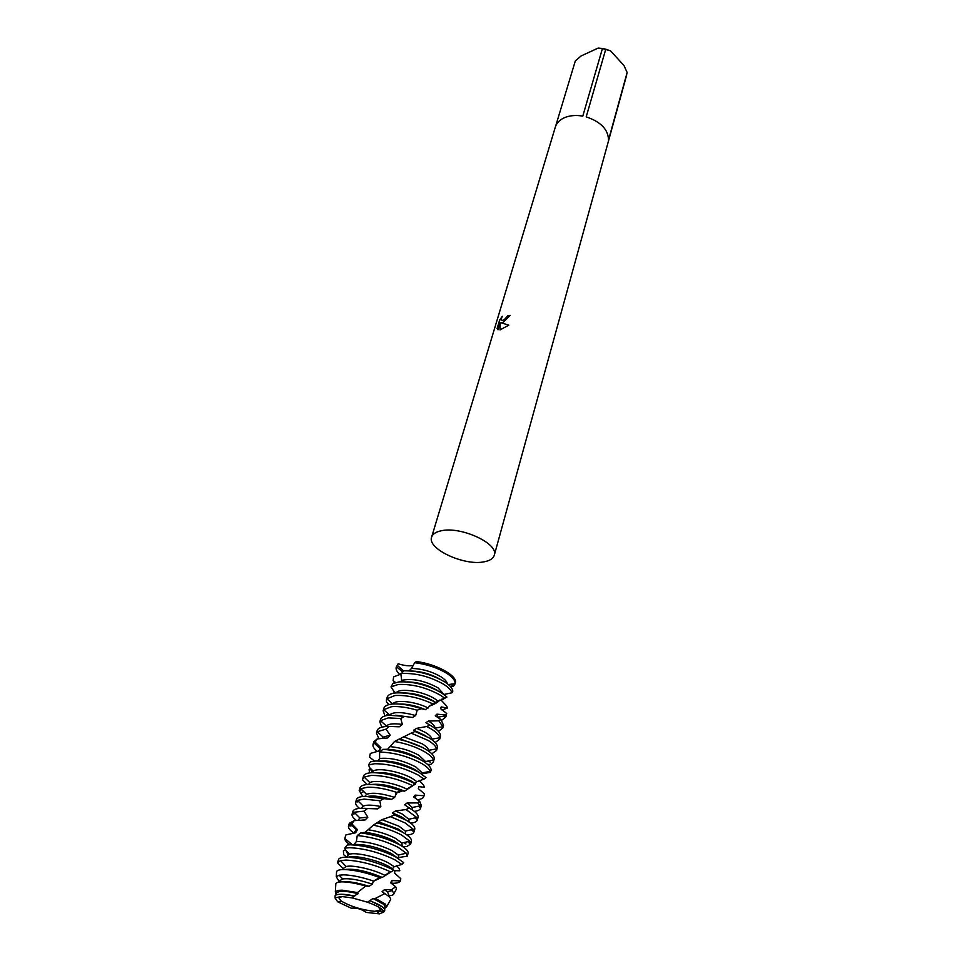<?xml version="1.0" encoding="UTF-8"?>
<svg xmlns="http://www.w3.org/2000/svg" width="962" height="962" viewBox="0 0 962 962"><rect width="100%" height="100%" fill="white"/><g stroke="black" fill="none" stroke-linecap="round" stroke-linejoin="round"><path stroke-width="1.44" d="M503.439 322.186L501.142 322.775L508.814 325.156L500.012 329.918L500.156 322.811L498.063 329.786L497.113 328.511L499.699 319.937L502.344 316.306C501.058 318.771 501.094 320.13 502.465 320.382L504.124 319.877L507.756 315.776L510.149 315.356L503.439 322.186M555.615 126.238L575.312 60.943L581.12 55.94L598.123 48.1L602.452 48.473L582.792 116.113C575.937 114.947 569.853 115.464 564.55 117.653C559.716 119.805 556.637 122.932 555.339 127.056L431.613 537.145C426.912 548.797 464.177 566.125 484.09 561.82C489.85 560.75 493.241 558.549 494.288 555.23C499.122 543.758 460.786 525.973 441.113 530.808C435.786 531.95 432.623 534.054 431.613 537.145M510.1 315.512L507.888 315.897L507.058 317.556L502.609 320.502L501.827 320.202M501.996 316.955L499.843 320.069L497.126 328.523M508.766 325.204L501.142 322.775M497.27 328.643L497.751 329.605M500.156 322.811L500.156 329.894M586.195 116.883L605.759 49.206L610.569 50.866L623.953 65.5L627.14 72.523L608.525 140.019C608.224 129.497 600.781 121.777 586.195 116.883M610.569 50.866L602.032 48.401M608.116 142.304L627.14 72.523M605.759 49.206L602.452 48.473M342.34 896.512L338.877 897.895L341.233 901.045C350.781 906.577 361.928 910.004 374.675 911.327L380.519 909.92L378.331 906.901M352.26 897.931L341.402 896.476L334.992 897.895L337.686 901.815L351.334 908.224C356.433 907.623 361.375 909.018 366.173 912.385L379.437 913.876L383.814 911.988C383.405 909.343 377.97 906.072 367.52 902.2L352.26 897.931L353.944 896.031L341.654 894.299C337.927 894.203 335.738 894.696 335.113 895.766L335.053 896.8M353.944 896.031L358.092 893.686C349.615 891.642 343.302 890.908 339.165 891.473L336.423 892.976L335.786 895.117M358.092 893.686L357.467 892.556L365.668 886.038L369.083 886.315L372.354 884.162L373.472 881.036L379.701 877.572L382.263 877.416L393.795 870.213L392.412 868.77L394.216 866.714L401.851 864.453L403.655 862.613L395.466 856.769C380.243 849.494 365.247 845.502 350.505 844.804L347.258 844.973L344.757 848.123L349.651 847.69C364.406 848.424 379.401 852.416 394.648 859.679L401.851 864.453M336.087 894.107L335.353 891.738L338.143 890.379L342.123 890.175L357.467 892.556M354.725 896.091C347.835 894.576 342.544 893.999 338.877 894.359M440.067 679.244C431.18 674.158 421.633 671.404 411.411 670.983M444.624 681.842C431.493 674.314 417.869 670.646 403.751 670.827L401.491 673.508C415.752 672.871 429.894 676.502 443.903 684.403C448.496 687.373 451.166 690.163 451.924 692.784L452.789 691.365C452.669 688.479 449.951 685.305 444.624 681.842M394.42 682.888L393.121 680.567L393.614 676.887L400.901 674.085M447.366 683.754C446.957 681.637 444.877 679.352 441.137 676.911C431.938 671.548 422.065 668.722 411.508 668.434L409.127 670.815M443.097 698.701L443.542 699.41L441.45 699.59M454.954 684.102L455.303 682.84C458.116 675.985 435.69 663.624 416.257 661.567L414.682 662.698C426.9 664.213 437.662 667.808 446.981 673.46C452.669 677.212 455.351 680.603 455.05 683.645L453.511 686.231L450.228 686.315M414.682 662.698L411.508 668.434M403.186 670.55L397.342 665.379L398.124 663.756C403.884 665.584 408.754 666.185 412.746 665.596M399.771 674.518C396.825 671.765 395.647 669.312 396.224 667.147L397.342 665.379M400.817 673.604L401.683 680.374L400.841 681.757M444.143 694.636L438.047 687.842C424.314 680.555 412.193 678.066 401.683 680.374M395.598 682.515L393.121 680.567M437.602 690.608L437.313 690.415C428.006 685.064 418.049 682.226 407.443 681.902M399.002 681.902L392.857 683.585L391.017 686.892L398.232 684.475C412.518 683.91 426.707 687.565 440.812 695.43L444.757 698.292L446.921 697.041L441.534 692.844C427.453 684.968 413.275 681.312 399.002 681.902M393.626 693.229L394.456 692.171M391.017 686.892L395.009 693.013M374.507 761.074L369.54 757.106L370.334 753.45L379.293 750.865L380.904 747.69L375.12 742.123L377.236 738.888L387.698 737.938L390.175 735.16L385.99 729.148L389.177 726.442L399.302 726.803L402.344 724.458L400.769 718.53L404.545 716.389L412.53 717.484L415.668 715.536L417.171 710.245L420.971 708.585L425.432 709.667L432.611 703.775L438.167 701.214L434.92 698.869C423.28 691.197 399.17 687.541 396.152 692.893M434.187 701.454C424.47 695.959 414.237 693.109 403.487 692.917M435.834 702.44C421.921 695.502 408.549 692.339 395.719 692.929C390.8 693.47 387.975 694.889 387.217 697.149L386.447 699.723L386.892 698.785L394.937 695.526C406.553 694.901 419.107 697.642 432.611 703.775M389.189 704.557L386.532 702.092L386.447 699.723M420.971 708.585C410.016 704.978 400.493 703.462 392.412 704.04C387.482 704.557 384.656 705.928 383.91 708.164L383.129 710.75L383.694 709.679L391.63 706.661C398.761 706.12 407.275 707.311 417.171 710.245M385.016 715.956L383.129 710.75M415.668 715.536C402.296 711.808 393.602 711.603 389.598 714.934L383.694 709.679M441.39 699.278L441.606 700.661L446.837 706.24L447.294 708.08L441.209 706.902L440.596 708.669L446.717 713.491L445.875 714.982L436.904 714.165L435.269 715.788L440.969 719.492L438.816 720.803L428.415 721.043L425.925 722.69L429.93 725.144L426.707 726.526L431.361 729.052C436.507 732.238 439.309 735.148 439.778 737.77L439.694 739.165L435.137 742.544M435.113 728.414L435.101 728.066C434.824 725.985 432.659 723.689 428.619 721.163L428.415 721.043M412.53 717.472L395.622 715.223M427.874 723.809L425.925 722.69M404.545 716.389L389.069 715.247C384.139 715.728 381.313 717.063 380.579 719.263L379.798 721.873L380.471 720.658L388.287 717.892L400.769 718.53M439.694 739.165L440.428 736.531C441.053 733.645 438.275 730.266 432.106 726.406L429.93 725.144M381.854 727.164L379.798 721.873M402.344 724.458C394.011 723.244 388.696 723.749 386.375 725.973L386.002 726.526M426.707 726.526L416.714 728.318L413.66 730.158L414.983 731.457L411.171 733.128L428.15 740.451C433.189 743.518 436.002 746.332 436.604 748.881L436.58 750.444L431.806 753.799M431.962 739.802L431.938 739.129C431.553 737.108 429.389 734.884 425.42 732.455L416.714 728.318M399.314 726.791L392.46 726.478M425.805 735.822L413.66 730.158M389.177 726.442L385.702 726.55C380.772 726.995 377.934 728.294 377.224 730.447L376.431 733.08L377.236 731.745L385.99 729.148M436.58 750.444L437.313 747.799C437.926 744.949 435.125 741.618 428.908 737.77L414.983 731.457M378.908 738.708L376.431 733.08M390.175 735.16L383.141 737.12L382.443 738.335M411.171 733.128L394.576 741.474C406.168 743.53 416.281 747.017 424.927 751.935C429.846 754.893 432.672 757.611 433.393 760.076L433.429 761.808L430.916 764.333L427.645 764.441M428.787 751.262L428.751 750.288C428.258 748.328 426.082 746.175 422.21 743.83L403.403 736.688M423.436 747.787L400.24 738.864M377.236 738.888L373.833 741.726L373.04 744.384L375.12 742.123M433.429 761.808L434.163 759.138C434.764 756.348 431.938 753.054 425.685 749.23C418.049 744.841 408.958 741.534 398.412 739.321M380.904 747.69L378.667 751.033M377.26 751.418C373.917 748.725 372.51 746.38 373.04 744.384M394.576 741.474L387.614 749.266L382.84 749.374L379.581 752.068C393.963 752.44 407.996 756.264 421.669 763.503C426.479 766.365 429.305 768.975 430.146 771.368L430.351 772.354L431 770.574C431.577 767.844 428.727 764.574 422.438 760.786C410.065 754.1 396.861 750.3 382.84 749.374M425.565 762.806L425.517 761.531L418.963 755.314C410.293 750.552 400.769 747.666 390.404 746.668M420.971 759.824L418.193 758.008C408.585 752.825 398.4 749.915 387.614 749.266M379.581 752.068L379.617 758.477L377.946 760.942M422.174 774.338L422.246 772.883L415.692 766.87C402.597 760.257 390.572 757.455 379.617 758.477M418.434 771.945L414.923 769.6C402.693 763.347 391.041 760.473 379.942 760.99M369.528 772.907L369.107 769.504L370.502 768.542M375.457 761.002L370.623 761.772L368.446 764.994L374.639 763.732C389.165 763.768 403.739 767.592 418.398 775.18L424.026 779.124L426.022 777.609L419.167 772.438C404.533 764.838 389.959 761.026 375.457 761.002M368.446 764.994L372.258 772.666M350.829 844.696L351.106 843.674L344.805 838.491L345.923 834.884L355.603 832.791L357.479 829.641L351.791 823.797L354.232 820.634L365.115 819.973L367.845 817.207L364.033 811.158L367.484 808.525L377.645 808.874L380.844 806.529L379.87 800.769L383.838 798.652L391.45 799.41L394.66 797.378L396.861 792.423L400.733 790.704L404.533 791.161L415.512 783.982L414.983 783.489L416.907 781.697L412.397 778.535C400.889 771.644 377.669 767.291 373.292 771.151L372.486 771.993M414.983 783.489L411.616 781.276C398.953 774.915 387.085 772.053 376.022 772.678M415.512 783.982C400.817 776.538 386.303 772.775 371.981 772.678C367.003 772.967 364.177 774.121 363.504 776.118L363.456 776.298M367.256 784.523L362.602 779.942L362.686 778.835L364.117 777.092L371.164 775.42C384.175 775.42 397.907 778.775 412.361 785.497M400.733 790.704C388.444 786.363 377.693 784.283 368.47 784.451C363.492 784.703 360.666 785.81 360.004 787.758L359.187 790.499L360.798 788.696L367.652 787.217C375.829 787.036 385.57 788.768 396.861 792.423M362.77 796.464L359.187 790.499M419.252 780.422L423.641 785.088L424.326 787.325L418.783 786.603L418.338 788.672L424.519 793.927L423.917 795.754L415.151 795.105L413.648 796.981L419.672 801.298L417.7 802.897L407.13 802.981L404.701 804.821L409.223 808.008L406.072 809.571L416.762 817.508L417.28 820.057C416.762 821.728 414.574 822.763 410.714 823.147M409.872 808.369L404.701 804.821M391.462 799.41C381.565 796.5 373.797 795.478 368.157 796.332M394.66 797.378C381.409 793.253 372.066 792.243 366.63 794.347L365.356 795.754M383.838 798.652L364.935 796.32C359.944 796.536 357.13 797.594 356.481 799.506L355.651 802.272L357.455 800.396L364.105 799.109L379.87 800.769M359.56 808.381C356.517 806 355.206 803.967 355.651 802.272M406.072 809.571L395.526 810.942L392.448 812.89L394.396 814.934L390.512 816.69L404.99 822.859L413.299 829.304L413.973 831.998C413.432 833.693 411.111 834.691 406.986 835.016M409.03 821.957L408.802 819.251L402.332 814.105L395.526 810.942M380.844 806.529C372.378 804.833 366.522 804.701 363.263 806.108L361.844 807.551M406.818 820.598L401.539 816.918L392.448 812.89M377.645 808.874L364.213 808.308M413.973 831.998L414.754 829.196C415.259 826.731 412.277 823.664 405.796 820.021L394.396 814.934M367.484 808.525L361.375 808.284C356.373 808.465 353.559 809.487 352.922 811.351L352.092 814.141L354.1 812.217L364.033 811.158M356.457 820.454C353.102 817.977 351.647 815.872 352.092 814.141M390.512 816.69L381.902 819.672L373.34 825.131C384.175 827.536 393.59 830.843 401.575 835.028L409.8 841.197L410.642 844.035L406.842 846.512L402.946 846.8M405.627 834.09L405.339 831.084L398.917 826.166L381.902 819.672M367.845 817.207L359.884 817.965L358.044 820.321M403.727 832.924L398.124 829.003L378.607 821.897M365.115 819.961L362.229 820.069M410.642 844.035L411.423 841.209C411.916 838.804 408.898 835.786 402.381 832.166C395.382 828.462 387.037 825.396 377.344 822.991M354.232 820.634L349.338 823.292L348.497 826.105L351.791 823.797M373.34 825.131L365.199 832.334L360.786 832.9L357.251 835.521C371.572 836.988 385.197 840.908 398.124 847.306L406.265 853.186L407.275 856.192L408.068 853.33C408.537 850.973 405.495 848.003 398.929 844.42C387.277 838.563 374.567 834.727 360.786 832.9M402.212 846.319L401.839 843.037L395.49 838.323C387.349 834.174 378.258 831.324 368.193 829.749M357.479 829.641L354.737 831.457L354.257 833.044M354.052 833.08C349.891 830.326 348.04 827.993 348.497 826.105M400.589 845.333L394.673 841.185C385.618 836.639 375.793 833.693 365.199 832.334M345.923 834.884L345.214 837.036M357.251 835.521L356.409 841.473L354.112 844.468L348.99 844.84M398.737 858.645L398.304 855.074L392.015 850.576C379.545 844.66 367.664 841.63 356.409 841.473M350.06 844.756C346.416 842.303 344.661 840.211 344.805 838.491M397.39 857.839L391.197 853.462C377.561 847.113 365.199 844.119 354.112 844.468M346.849 857.178L343.65 854.701L343.41 850.805L345.55 849.674M344.757 848.123L348.136 854.893L347.21 857.178M394.216 866.714L388.516 862.938C377.393 856.95 355.724 852.104 349.615 854.208L348.136 854.893M392.412 868.77L387.698 865.848C376.31 859.727 354.016 854.857 348.388 857.214M393.795 870.213L391.967 869.227C376.647 862 361.604 857.984 346.825 857.178C342.388 857.178 339.67 857.839 338.672 859.174L337.578 862.493M343.554 869.047L337.494 862.77L340.488 860.605L345.959 860.088C360.497 860.894 375.433 864.85 390.74 871.957M379.701 877.572C366.51 872.642 354.774 869.961 344.48 869.54C339.971 869.504 337.337 870.177 336.568 871.572L336.496 872.895M338.997 881.264L336.255 876.743L339.117 875.192L343.879 874.843C352.2 875.143 362.073 877.212 373.472 881.036M365.668 886.038C356.782 883.477 349.254 882.082 343.073 881.877C338.949 881.817 336.544 882.394 335.846 883.621L335.774 884.799M396.464 865.704L398.917 868.145L399.831 870.778L394.877 870.658L394.6 873.075L400.793 878.679L400.42 880.915L391.931 880.555L390.572 882.743L395.659 886.76L391.486 889.742L384.427 889.646L382.07 891.714L384.728 893.674L375.336 898.4L385.161 903.955L386.784 906.577L384.908 908.188M375.336 898.4L372.991 898.496L367.52 902.2M384.62 909.21L385.221 907.058L383.706 904.328L372.991 898.496M382.407 906.925L369.901 900.612M382.058 911.88L384.836 910.124C384.836 908.501 382.311 906.42 377.272 903.883L370.274 900.865M453.403 685.329L449.988 684.343M443.542 699.41L442.051 699.037M363.816 791.63L362.013 792.351M399.086 857.467L407.275 856.192M406.277 853.21L398.304 855.074M405.964 843.987L403.92 842.556M438.167 701.214L444.757 698.292M444.276 694.396L451.924 692.784M388.287 713.768L386.844 714.501M416.907 781.697L424.026 779.124M422.414 773.761L430.351 772.354M430.267 762.205L428.415 761.002M377.188 911.663L383.513 910.954M390.127 900.492L390.692 899.458C390.752 897.931 388.768 896.007 384.728 893.674M386.616 894.828L382.07 891.714M369.095 886.315C356.974 882.539 347.871 881.06 341.763 881.877M388.299 896.031L388.732 894.48L387.421 891.858L384.427 889.646M372.354 884.162C359.403 879.845 349.507 878.102 342.664 878.943L340.151 880.458L339.694 882.01M391.486 889.742L394.011 893.421C393.819 894.828 391.931 895.634 388.359 895.838M395.863 890.03L396.5 888.864L395.659 886.76M382.263 877.416C366.654 870.971 354.184 868.349 344.865 869.54M391.75 883.705L391.931 880.555M384.968 875.396C373.893 869.54 352.477 864.658 346.152 866.521L343.843 868.049L343.398 869.54M400.42 880.915C399.711 882.539 396.849 883.344 391.859 883.308M417.28 820.057L418.061 817.279C418.578 814.766 415.632 811.675 409.223 808.008M412.385 809.932L412.217 807.503L407.13 802.981M417.7 802.897L420.166 805.831L420.562 808.224C420.057 809.872 417.989 810.918 414.369 811.375M420.562 808.224L421.332 805.459L419.672 801.298M404.533 791.161C391.979 785.858 381.168 783.621 372.09 784.451M407.263 789.333C395.286 783.008 374.398 779.328 369.973 782.695L368.843 784.054M415.596 798.472L415.151 795.105M423.917 795.754L423.821 796.476C423.28 798.195 421.14 799.29 417.388 799.759M438.816 720.803L442.905 726.767L442.797 727.981L438.444 731.373M442.797 727.981L443.518 725.372L440.969 719.492M425.432 709.667C416.221 705.783 407.587 703.895 399.555 704.028M438.167 717.796L436.904 714.165M428.198 707.996C415.428 701.454 395.346 699.23 392.809 703.98L386.892 698.785M445.875 714.982L445.875 716.882L441.702 720.297M445.875 716.882L446.717 713.491M447.294 708.08L442.027 710.016M398.124 663.756L396.224 667.147M494.288 555.23L626.719 74.856M380.519 909.92L380.916 908.501M376.851 911.327L379.437 913.876M334.992 897.895L335.113 895.766M339.165 891.473L338.143 890.379M402.308 671.692L396.392 666.714M395.767 692.929L393.891 691.305M386.375 725.973L380.471 720.658M383.141 737.12L377.236 731.745M379.87 748.364L373.99 742.929M373.292 771.151L370.466 768.47M362.686 778.835L363.504 776.118M358.706 801.623L356.914 801.983M363.263 806.108L357.455 800.396M355.459 813.563L353.499 813.972M359.884 817.965L354.1 812.217M352.176 825.6L350.06 826.057M356.481 829.941L350.721 824.145M349.615 854.208L345.899 850.372M337.542 862.601L337.734 861.964M336.255 876.743L336.568 871.572M335.353 891.738L335.846 883.621M439.754 700.047C438.227 702.188 434.68 704.244 429.112 706.216M388.888 872.594L384.343 875.877M373.136 881.432L381.746 877.368M418.59 709.619L421.633 708.693M416.69 781.902L415.235 783.681M414.189 784.631L407.647 788.612M395.887 793.325L402.681 790.788M383.814 911.988L384.836 910.124M383.706 904.328L385.161 903.955M386.784 906.577L390.692 899.458M387.421 891.858L392.424 890.571M342.664 878.943L339.117 875.192M394.011 893.421L396.5 888.864M346.152 866.521L340.488 860.605M401.839 843.037L409.8 841.197M407.804 841.654L409.343 843.169M405.339 831.084L413.299 829.304M411.435 829.725L412.878 831.108M408.802 819.251L416.762 817.508M415.055 817.88L416.378 819.143M366.63 794.347L360.798 788.696M412.217 807.503L420.166 805.831M361.916 789.766L360.317 790.079M418.65 806.144L419.829 807.262M369.973 782.695L364.117 777.092M415.596 795.863L417.724 795.43M423.821 796.476L424.422 794.311M422.246 772.883L430.146 771.368M425.517 761.531L433.393 760.076M428.751 750.288L436.604 748.881M431.938 739.129L439.778 737.77M435.101 728.066L442.905 726.767M438.227 717.087L445.995 715.848M440.692 708.766L441.197 706.938M448.376 684.571L455.05 683.645M341.233 901.045L337.686 901.815"/></g></svg>
